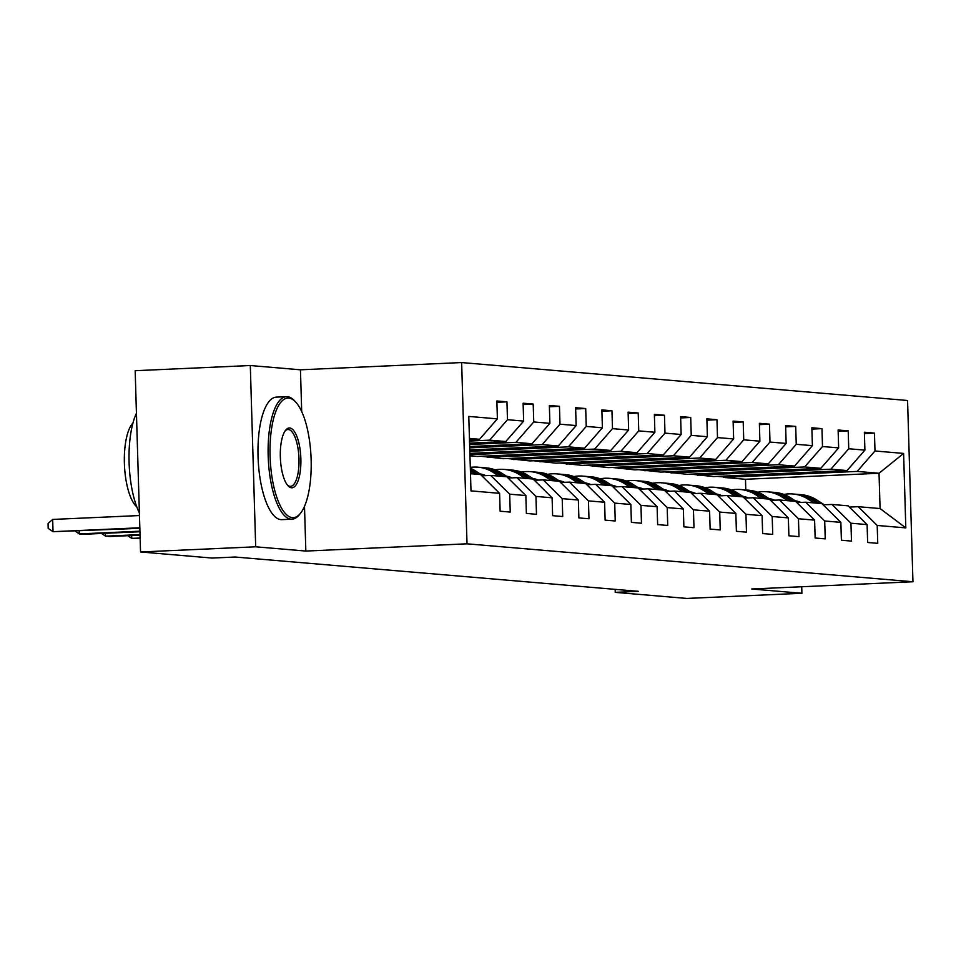 <?xml version="1.0" encoding="UTF-8"?>
<svg xmlns="http://www.w3.org/2000/svg" width="961" height="961" viewBox="0 0 961 961"><rect width="100%" height="100%" fill="white"/><g stroke="black" fill="none" stroke-linecap="round" stroke-linejoin="round"><path stroke-width="1.44" d="M301.694 411.536L300.457 369.805L250.304 365.528L135.177 370.706L140.546 551.974L212.069 558.053L235.097 557.02L638.284 591.327L615.256 592.36L686.767 598.439L801.906 593.273L801.714 586.763M300.457 369.805L461.64 362.561L907.568 400.497L912.95 581.753L467.022 543.818L461.64 362.561M470.482 473.701L480.596 474.554L499.6 493.329L500.128 511.204L510.231 512.069L509.69 494.182L525.847 495.564L526.376 513.438L536.478 514.303L535.95 496.417L552.107 497.798L552.635 515.673L562.726 516.538L562.197 498.651L578.354 500.02L578.882 517.907L588.973 518.772L588.444 500.885L604.601 502.255L605.13 520.141L615.232 520.994L614.704 503.12L630.848 504.489L631.389 522.376L641.48 523.228L640.951 505.354L657.108 506.723L657.636 524.61L667.727 525.463L667.198 507.588L683.355 508.958L683.884 526.844L693.986 527.697L693.446 509.823L709.602 511.192L710.131 529.079L720.233 529.931L719.705 512.057L735.862 513.426L736.39 531.313L746.481 532.166L745.952 514.291L762.109 515.661L762.638 533.547L772.728 534.4L772.2 516.513L788.356 517.895L788.885 535.77L798.987 536.634L798.459 518.748L814.604 520.129L815.144 538.004L825.235 538.869L824.706 520.982L840.863 522.364L841.392 540.238L851.482 541.103L850.953 523.216L867.11 524.598L867.639 542.472L877.741 543.337L877.201 525.451L905.815 527.889L903.604 453.424L879.027 473.268L857.152 471.419L723.597 477.413L745.472 479.275L879.027 473.268L880.072 508.549L905.815 527.889M499.6 493.329L470.998 490.891L468.788 416.425L497.39 418.864L496.861 400.977L506.952 401.842L496.897 402.287M903.604 453.424L874.99 450.985L874.462 433.111L864.371 432.246L864.9 450.132L848.743 448.751L848.215 430.876L838.112 430.011L838.653 447.898L822.496 446.517L821.967 428.642L811.865 427.777L812.393 445.664L796.249 444.294L795.708 426.408L785.617 425.543L786.146 443.429L769.989 442.06L769.461 424.173L759.37 423.32L759.899 441.195L743.742 439.826L743.213 421.939L733.111 421.086L733.651 438.961L717.495 437.591L716.966 419.705L706.864 418.852L707.392 436.726L691.235 435.357L690.707 417.47L680.616 416.618L681.145 434.492L664.988 433.123L664.459 415.236L654.369 414.383L654.897 432.258L638.741 430.888L638.212 413.002L628.11 412.149L628.638 430.023L612.493 428.654L611.953 410.767L601.862 409.915L602.391 427.801L586.234 426.42L585.705 408.545L575.615 407.68L576.144 425.567L559.987 424.185L559.458 406.311L549.356 405.446L549.896 423.333L533.739 421.951L533.211 404.076L523.108 403.212L523.637 421.098L507.48 419.717L506.952 401.842M525.847 495.564L506.843 476.788L490.699 475.419L481.869 475.815M469.509 441.051L489.642 440.15L505.798 441.519L469.581 443.141M490.699 475.419L509.69 494.182M507.48 419.717L489.642 440.15M523.637 421.098L505.798 441.519M552.107 497.798L533.103 479.022L516.946 477.653L508.117 478.049M469.617 444.462L515.901 442.372L532.046 443.754L469.677 446.553M516.946 477.653L535.95 496.417M533.739 421.951L515.901 442.372M549.896 423.333L532.046 443.754M578.354 500.02L559.35 481.257L543.193 479.887L534.364 480.284M469.713 447.862L542.148 444.607L558.305 445.988L469.773 449.964M543.193 479.887L562.197 498.651M559.987 424.185L542.148 444.607M576.144 425.567L558.305 445.988M604.601 502.255L585.597 483.491L569.441 482.122L560.623 482.518M469.821 451.274L568.395 446.841L584.552 448.222L469.881 453.376M569.441 482.122L588.444 500.885M586.234 426.42L568.395 446.841M602.391 427.801L584.552 448.222M630.848 504.489L611.845 485.725L595.7 484.356L586.871 484.752M469.917 454.685L594.643 449.075L610.8 450.457L477.245 456.451L469.953 455.838M595.7 484.356L614.704 503.12M612.493 428.654L594.643 449.075M628.638 430.023L610.8 450.457M657.108 506.723L638.104 487.96L621.947 486.578L613.118 486.987M487.335 457.316L620.902 451.31L637.059 452.691L503.492 458.685L481.005 456.283M621.947 486.578L640.951 505.354M638.741 430.888L620.902 451.31M654.897 432.258L637.059 452.691M683.355 508.958L664.351 490.194L648.194 488.813L639.377 489.209M513.594 459.55L647.149 453.544L663.306 454.925L529.751 460.92L507.252 458.517M648.194 488.813L667.198 507.588M664.988 433.123L647.149 453.544M681.145 434.492L663.306 454.925M709.602 511.192L690.599 492.428L674.442 491.047L665.625 491.443M539.842 461.785L673.397 455.778L689.554 457.148L555.999 463.154L533.499 460.751M674.442 491.047L693.446 509.823M691.235 435.357L673.397 455.778M707.392 436.726L689.554 457.148M735.862 513.426L716.858 494.663L700.701 493.281L691.872 493.678M566.089 464.019L699.656 458.013L715.801 459.382L582.246 465.388L559.758 462.986M700.701 493.281L719.705 512.057M717.495 437.591L699.656 458.013M733.651 438.961L715.801 459.382M762.109 515.661L743.105 496.897L726.948 495.516L718.119 495.912M592.348 466.253L725.903 460.247L742.06 461.616L608.493 467.623L586.006 465.22M726.948 495.516L745.952 514.291M743.742 439.826L725.903 460.247M759.899 441.195L742.06 461.616M788.356 517.895L769.353 499.131L753.196 497.75L744.379 498.146M618.596 468.475L752.151 462.481L768.307 463.851L634.753 469.857L612.253 467.454M753.196 497.75L772.2 516.513M769.989 442.06L752.151 462.481M786.146 443.429L768.307 463.851M814.604 520.129L795.6 501.354L779.455 499.984L770.626 500.381M644.843 470.71L778.398 464.716L794.555 466.085L661 472.091L638.512 469.689M779.455 499.984L798.459 518.748M796.249 444.294L778.398 464.716M812.393 445.664L794.555 466.085M840.863 522.364L821.859 503.588L805.702 502.219L796.873 502.615M671.09 472.944L804.657 466.95L820.814 468.319L687.247 474.326L664.76 471.923M805.702 502.219L824.706 520.982M822.496 446.517L804.657 466.95M838.653 447.898L820.814 468.319M867.11 524.598L848.107 505.822L831.95 504.453L823.121 504.849M697.35 475.178L830.905 469.184L847.061 470.554L713.506 476.56L691.007 474.157M831.95 504.453L850.953 523.216M848.743 448.751L830.905 469.184M864.9 450.132L847.061 470.554M880.072 508.549L858.197 506.687L849.38 507.084M858.197 506.687L877.201 525.451M874.99 450.985L857.152 471.419M250.304 365.528L255.686 546.797L140.546 551.974M255.686 546.797L305.838 551.061L467.022 543.818M912.95 581.753L751.754 588.997L801.906 593.273M615.16 589.357L615.256 592.36M745.784 489.966L745.472 479.275M469.473 439.742L479.551 439.285L469.436 438.42M758.097 474.554L758.121 475.371L723.597 477.413M723.585 476.92L717.254 476.392M497.39 418.864L479.551 439.285M874.462 433.111L864.407 433.555M758.121 475.371L751.802 474.83M731.85 472.319L731.874 473.136L697.338 474.686M731.874 473.136L725.555 472.596M848.215 430.876L838.16 431.321M705.602 470.085L705.626 470.902L671.078 472.464M705.626 470.902L699.296 470.373M821.967 428.642L811.901 429.099M679.343 467.851L679.367 468.668L644.831 470.229M679.367 468.668L673.048 468.139M795.708 426.408L785.654 426.864M653.096 465.617L653.12 466.433L618.584 467.995M653.12 466.433L646.801 465.905M769.461 424.173L759.406 424.63M626.848 463.382L626.872 464.211L592.324 465.761M626.872 464.211L620.542 463.67M743.213 421.939L733.159 422.396M600.589 461.148L600.625 461.977L566.077 463.526M600.625 461.977L594.294 461.436M716.966 419.705L706.9 420.161M574.342 458.914L574.366 459.742L539.83 461.292M574.366 459.742L568.047 459.202M690.707 417.47L680.652 417.927M548.094 456.679L548.118 457.508L513.582 459.058M548.118 457.508L541.8 456.968M664.459 415.236L654.405 415.693M521.847 454.445L521.871 455.274L487.323 456.823M521.871 455.274L515.54 454.733M638.212 413.002L628.146 413.458M495.588 452.223L495.612 453.039L469.905 454.193M495.612 453.039L489.293 452.499M611.953 410.767L601.898 411.224M585.705 408.545L575.651 408.99M559.458 406.311L549.404 406.755M533.211 404.076L523.144 404.521M305.838 551.061L304.505 506.327M796.573 501.017A31.148 29.25 -85.1 0 0 795.696 501.089M824.25 504.801L816.574 499.876A37.527 35.233 -85.1 0 0 801.354 494.699L798.159 494.422A37.527 35.233 -85.1 0 0 797.149 494.35M814.039 502.927L808.153 499.167A37.527 35.233 -85.1 0 0 792.945 493.978A37.527 35.233 -85.1 0 0 783.912 494.447M771.923 499.215A37.527 35.233 -85.1 0 0 770.986 499.84M800.861 502.435A31.148 29.25 -85.1 0 0 795.083 500.693M819.252 503.372L813.366 499.612A37.527 35.233 -85.1 0 0 798.159 494.422M792.945 493.978L796.14 494.254A37.527 35.233 94.9 0 1 811.348 499.432L817.234 503.204M292.372 517.631A59.846 20.445 87.4 0 0 300.529 513.222A59.846 20.445 87.4 0 0 311.028 456.943A59.846 20.445 87.4 0 0 295.52 401.842A59.846 20.445 87.4 0 0 288.817 398.094A59.846 20.445 87.4 0 0 270.065 456.115A59.846 20.445 87.4 0 0 292.372 517.631M300.529 513.222L299.388 514.652A61.312 20.95 -92.6 0 1 291.964 519.18A61.312 20.95 -92.6 0 1 291.027 519.168A61.312 20.95 -92.6 0 1 268.227 457.508A61.312 20.95 -92.6 0 1 286.462 396.677A61.312 20.95 -92.6 0 1 287.399 396.689A61.312 20.95 -92.6 0 1 294.258 400.521L295.52 401.842M291.483 487.756A29.923 10.223 -92.6 0 1 288.132 485.882A29.923 10.223 -92.6 0 1 280.384 458.325A29.923 10.223 -92.6 0 1 285.633 430.192A29.923 10.223 -92.6 0 1 289.705 427.981A29.923 10.223 -92.6 0 1 300.865 458.745A29.923 10.223 -92.6 0 1 291.483 487.756M287.495 485.161A28.446 9.718 87.4 0 0 290.054 486.338A28.446 9.718 87.4 0 0 290.486 486.35A28.446 9.718 87.4 0 0 298.955 458.121A28.446 9.718 87.4 0 0 288.372 429.519A28.446 9.718 87.4 0 0 287.94 429.507A28.446 9.718 87.4 0 0 285.069 430.96M291.964 519.18L281.837 519.637A61.312 20.95 -92.6 0 1 280.9 519.625A61.312 20.95 -92.6 0 1 258.089 457.965A61.312 20.95 -92.6 0 1 276.324 397.133L286.462 396.677M136.75 506.807A44.146 15.088 -92.6 0 1 124.462 465.328A44.146 15.088 -92.6 0 1 132.99 422.924M139.393 512.994A61.312 20.95 -92.6 0 1 136.438 413.278M770.326 498.783A31.148 29.25 -85.1 0 0 769.449 498.855M798.002 502.567L790.314 497.642A37.527 35.233 -85.1 0 0 775.107 492.464L771.911 492.188A37.527 35.233 -85.1 0 0 770.89 492.116M787.792 500.693L781.906 496.933A37.527 35.233 -85.1 0 0 766.686 491.744A37.527 35.233 -85.1 0 0 757.664 492.212M745.664 496.981A37.527 35.233 -85.1 0 0 744.727 497.606M774.614 500.2A31.148 29.25 -85.1 0 0 768.824 498.459M793.005 501.137L787.119 497.378A37.527 35.233 -85.1 0 0 771.911 492.188M766.686 491.744L769.881 492.02A37.527 35.233 94.9 0 1 785.101 497.197L790.987 500.969M744.078 496.549A31.148 29.25 -85.1 0 0 743.201 496.621M771.755 500.333L764.067 495.42A37.527 35.233 -85.1 0 0 748.847 490.23L745.652 489.954A37.527 35.233 -85.1 0 0 744.643 489.882M761.532 498.459L755.658 494.699A37.527 35.233 -85.1 0 0 740.438 489.509A37.527 35.233 -85.1 0 0 731.417 489.978M719.417 494.759A37.527 35.233 -85.1 0 0 718.48 495.371M748.355 497.966A31.148 29.25 -85.1 0 0 742.577 496.224M766.758 498.903L760.872 495.143A37.527 35.233 -85.1 0 0 745.652 489.954M740.438 489.509L743.634 489.786A37.527 35.233 94.9 0 1 758.854 494.975L764.728 498.735M717.831 494.314A31.148 29.25 -85.1 0 0 716.942 494.386M745.508 498.098L737.82 493.185A37.527 35.233 -85.1 0 0 722.6 487.996L719.405 487.72A37.527 35.233 -85.1 0 0 718.396 487.647M735.285 496.224L729.399 492.464A37.527 35.233 -85.1 0 0 714.191 487.275A37.527 35.233 -85.1 0 0 705.17 487.744M693.169 492.525A37.527 35.233 -85.1 0 0 692.232 493.137M722.107 495.732A31.148 29.25 -85.1 0 0 716.329 493.99M740.499 496.669L734.624 492.909A37.527 35.233 -85.1 0 0 719.405 487.72M714.191 487.275L717.386 487.551A37.527 35.233 94.9 0 1 732.594 492.741L738.48 496.501M691.572 492.08A31.148 29.25 -85.1 0 0 690.695 492.152M719.248 495.864L711.56 490.951A37.527 35.233 -85.1 0 0 696.353 485.761L693.157 485.485A37.527 35.233 -85.1 0 0 692.148 485.413M709.038 493.99L703.152 490.23A37.527 35.233 -85.1 0 0 687.932 485.041A37.527 35.233 -85.1 0 0 678.91 485.509M666.922 490.29A37.527 35.233 -85.1 0 0 665.985 490.903M695.86 493.498A31.148 29.25 -85.1 0 0 690.082 491.756M714.251 494.435L708.365 490.675A37.527 35.233 -85.1 0 0 693.157 485.485M687.932 485.041L691.139 485.317A37.527 35.233 94.9 0 1 706.347 490.506L712.233 494.266M665.324 489.846A31.148 29.25 -85.1 0 0 664.447 489.918M693.001 493.63L685.313 488.717A37.527 35.233 -85.1 0 0 670.105 483.527L666.898 483.251A37.527 35.233 -85.1 0 0 665.889 483.179M682.778 491.756L676.904 487.996A37.527 35.233 -85.1 0 0 661.685 482.806A37.527 35.233 -85.1 0 0 652.663 483.275M640.663 488.056A37.527 35.233 -85.1 0 0 639.726 488.668M669.601 491.263A31.148 29.25 -85.1 0 0 663.823 489.521M688.004 492.2L682.118 488.44A37.527 35.233 -85.1 0 0 666.898 483.251M661.685 482.806L664.88 483.083A37.527 35.233 94.9 0 1 680.1 488.272L685.986 492.032M639.077 487.611A31.148 29.25 -85.1 0 0 638.2 487.683M666.754 491.395L659.066 486.482A37.527 35.233 -85.1 0 0 643.846 481.293L640.651 481.017A37.527 35.233 -85.1 0 0 639.642 480.944M656.531 489.521L650.645 485.761A37.527 35.233 -85.1 0 0 635.437 480.572A37.527 35.233 -85.1 0 0 626.416 481.041M614.415 485.822A37.527 35.233 -85.1 0 0 613.478 486.434M643.353 489.041A31.148 29.25 -85.1 0 0 637.575 487.287M661.745 489.966L655.87 486.206A37.527 35.233 -85.1 0 0 640.651 481.017M635.437 480.572L638.633 480.848A37.527 35.233 94.9 0 1 653.852 486.038L659.726 489.798M612.818 485.377A31.148 29.25 -85.1 0 0 611.941 485.461M640.506 489.161L632.818 484.248A37.527 35.233 -85.1 0 0 617.599 479.058L614.403 478.782A37.527 35.233 -85.1 0 0 613.394 478.722M630.284 487.299L624.398 483.527A37.527 35.233 -85.1 0 0 609.19 478.338A37.527 35.233 -85.1 0 0 600.157 478.806M588.168 483.587A37.527 35.233 -85.1 0 0 587.231 484.2M617.106 486.807A31.148 29.25 -85.1 0 0 611.328 485.053M635.497 487.732L629.611 483.972A37.527 35.233 -85.1 0 0 614.403 478.782M609.19 478.338L612.385 478.614A37.527 35.233 94.9 0 1 627.593 483.803L633.479 487.563M586.57 483.143A31.148 29.25 -85.1 0 0 585.693 483.227M614.247 486.927L606.559 482.014A37.527 35.233 -85.1 0 0 591.351 476.824L588.156 476.548A37.527 35.233 -85.1 0 0 587.135 476.488M604.037 485.065L598.15 481.293A37.527 35.233 -85.1 0 0 582.931 476.115A37.527 35.233 -85.1 0 0 573.909 476.572M561.921 481.353A37.527 35.233 -85.1 0 0 560.972 481.966M590.859 484.572A31.148 29.25 -85.1 0 0 585.069 482.83M609.25 485.509L603.364 481.737A37.527 35.233 -85.1 0 0 588.156 476.548M582.931 476.115L586.126 476.38A37.527 35.233 94.9 0 1 601.346 481.569L607.232 485.329M560.323 480.908A31.148 29.25 -85.1 0 0 559.446 480.993M588 484.692L580.312 479.779A37.527 35.233 -85.1 0 0 565.092 474.59L561.897 474.326A37.527 35.233 -85.1 0 0 560.888 474.253M577.777 482.83L571.903 479.058A37.527 35.233 -85.1 0 0 556.683 473.881A37.527 35.233 -85.1 0 0 547.662 474.35M535.661 479.119A37.527 35.233 -85.1 0 0 534.724 479.731M564.6 482.338A31.148 29.25 -85.1 0 0 558.821 480.596M583.003 483.275L577.117 479.503A37.527 35.233 -85.1 0 0 561.897 474.326M556.683 473.881L559.879 474.145A37.527 35.233 94.9 0 1 575.098 479.335L580.973 483.095M534.076 478.674A31.148 29.25 -85.1 0 0 533.187 478.758M561.753 482.458L554.065 477.545A37.527 35.233 -85.1 0 0 538.845 472.356L535.649 472.091A37.527 35.233 -85.1 0 0 534.64 472.019M551.53 480.596L545.644 476.824A37.527 35.233 -85.1 0 0 530.436 471.647A37.527 35.233 -85.1 0 0 521.415 472.115M509.414 476.884A37.527 35.233 -85.1 0 0 508.477 477.497M538.352 480.104A31.148 29.25 -85.1 0 0 532.574 478.362M556.743 481.041L550.869 477.269A37.527 35.233 -85.1 0 0 535.649 472.091M530.436 471.647L533.631 471.911A37.527 35.233 94.9 0 1 548.839 477.1L554.725 480.86M507.816 476.452A31.148 29.25 -85.1 0 0 506.94 476.524M535.493 480.224L527.805 475.311A37.527 35.233 -85.1 0 0 512.597 470.121L509.402 469.857A37.527 35.233 -85.1 0 0 508.393 469.785M525.283 478.362L519.396 474.602A37.527 35.233 -85.1 0 0 504.177 469.412A37.527 35.233 -85.1 0 0 495.155 469.881M483.167 474.65A37.527 35.233 -85.1 0 0 482.23 475.275M512.105 477.869A31.148 29.25 -85.1 0 0 506.327 476.127M530.496 478.806L524.61 475.034A37.527 35.233 -85.1 0 0 509.402 469.857M131.693 535.517L131.777 538.388L140.138 538.004M127.837 535.697L131.777 538.388L140.15 538.556M504.177 469.412L507.384 469.677A37.527 35.233 94.9 0 1 522.592 474.866L528.478 478.626M481.569 474.217A31.148 29.25 -85.1 0 0 480.692 474.29M509.246 478.001L501.558 473.076A37.527 35.233 -85.1 0 0 486.35 467.887L483.143 467.623A37.527 35.233 -85.1 0 0 482.134 467.551M499.023 476.127L493.149 472.368A37.527 35.233 -85.1 0 0 477.929 467.178A37.527 35.233 -85.1 0 0 470.301 467.406M485.846 475.635A31.148 29.25 -85.1 0 0 480.068 473.893M504.249 476.572L498.363 472.812A37.527 35.233 -85.1 0 0 483.143 467.623M105.446 533.283L105.53 536.154L140.042 534.604M101.59 533.463L105.53 536.154L109.734 536.502L140.054 535.145M477.929 467.178L481.125 467.442A37.527 35.233 94.9 0 1 496.344 472.632L502.231 476.404M482.999 475.767L475.311 470.842A37.527 35.233 -85.1 0 0 470.325 468.211M472.776 473.893L470.446 472.404M477.989 474.338L472.115 470.578A37.527 35.233 -85.1 0 0 470.361 469.521M79.198 531.049L79.282 533.92L139.934 531.193M75.342 531.229L79.282 533.92L83.487 534.28L139.946 531.733M470.385 470.59L475.971 474.169M139.465 515.54L52.663 519.433L53.035 531.685L139.838 527.781M52.663 519.433L48.05 523.481L48.194 528.382L53.035 531.685L139.85 528.334M813.366 499.612L816.574 499.876M808.153 499.167L811.348 499.432M787.119 497.378L790.314 497.642M781.906 496.933L785.101 497.197M760.872 495.143L764.067 495.42M755.658 494.699L758.854 494.975M734.624 492.909L737.82 493.185M729.399 492.464L732.594 492.741M708.365 490.675L711.56 490.951M703.152 490.23L706.347 490.506M682.118 488.44L685.313 488.717M676.904 487.996L680.1 488.272M655.87 486.206L659.066 486.482M650.645 485.761L653.852 486.038M629.611 483.972L632.818 484.248M624.398 483.527L627.593 483.803M603.364 481.737L606.559 482.014M598.15 481.293L601.346 481.569M577.117 479.503L580.312 479.779M571.903 479.058L575.098 479.335M550.869 477.269L554.065 477.545M545.644 476.824L548.839 477.1M524.61 475.034L527.805 475.311M519.396 474.602L522.592 474.866M498.363 472.812L501.558 473.076M493.149 472.368L496.344 472.632M472.115 470.578L475.311 470.842"/></g></svg>
